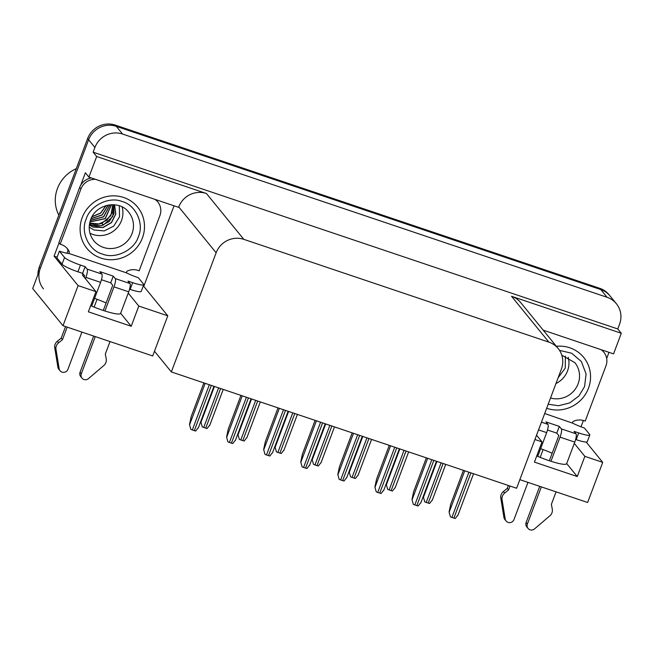 <?xml version="1.0" encoding="UTF-8"?>
<svg xmlns="http://www.w3.org/2000/svg" width="654" height="654" viewBox="0 0 654 654"><rect width="100%" height="100%" fill="white"/><g stroke="black" fill="none" stroke-linecap="round" stroke-linejoin="round"><path stroke-width="0.98" d="M83.246 274.157A23.25 3.303 20.6 0 0 82.535 274.615A23.25 3.303 20.6 0 0 82.878 275.579L95.958 291.627L78.088 285.602L54.069 256.139L59.056 242.863M90.677 305.68A23.25 3.303 20.6 0 0 102.621 310.241A23.25 3.303 20.6 0 0 120.361 313.487M566.413 463.776A23.25 3.303 -159.4 0 1 548.673 460.53A23.25 3.303 -159.4 0 1 536.738 455.961M174.046 205.789L143.766 286.354L143.193 286.166M57.127 257.169L54.069 256.139M80.728 185.213L85.396 172.795L88.919 177.111L178.607 207.334L178.763 206.926A21.795 20.961 140.8 0 1 206.435 193.494L96.661 156.51L88.919 177.111M608.988 352.334L606.675 358.49M583.384 420.465L580.997 426.809M543.212 330.172L613.558 353.871L621.3 333.27L511.526 296.287A21.795 20.961 140.8 0 1 520.829 302.712L558.205 348.566A21.795 20.961 140.8 0 0 548.902 342.14L243.811 239.348A21.795 20.961 140.8 0 0 216.139 252.779L171.348 371.938L154.475 351.239L167.784 315.825L143.766 286.354M617.777 328.954L93.138 152.194L94.912 147.477A21.795 20.961 -39.2 0 1 122.584 134.045L607.059 297.276A21.795 20.961 -39.2 0 1 616.362 303.701A21.795 20.961 -39.2 0 1 619.551 324.237L617.777 328.954L621.3 333.27M519.84 479.644L587.644 502.485L602.726 462.362L586.172 442.047M37.899 274.713A21.795 20.961 -39.2 0 1 39.289 267.11L87.62 138.534A21.795 20.961 -39.2 0 1 115.292 125.102L599.767 288.324L600.773 289.558A21.795 20.961 -39.2 0 1 610.076 295.992A21.795 20.961 -39.2 0 0 600.773 289.558L116.298 126.336L600.773 289.558L607.059 297.276M43.475 288.888A21.795 20.961 -39.2 0 1 40.295 268.344L88.625 139.768A21.795 20.961 -39.2 0 1 116.298 126.336A21.795 20.961 -39.2 0 0 88.625 139.768L32.7 288.545L63.005 325.725L78.088 285.602M96.661 156.51L93.138 152.194M63.005 325.725L152.701 355.948L154.475 351.239M97.062 299.295L94.119 307.11M543.114 449.576L540.179 457.391M171.348 371.938L516.603 488.26L561.385 369.101A21.795 20.961 140.8 0 0 558.205 348.566M167.784 315.825L138.795 306.056L128.233 293.098M536.55 435.196L542.019 441.908L534.923 439.521M602.726 462.362L584.856 456.345L574.294 443.379M540.629 448.685A23.25 3.303 -159.4 0 1 552.164 453.238M584.856 456.345L577.261 476.537L566.699 463.58L574.776 442.104A7.268 1.7 -71.4 0 0 576.043 433.831L561.32 428.869A7.268 1.7 108.6 0 1 560.045 437.142L550.97 461.283M542.019 441.908L534.424 462.108L577.261 476.537M94.568 298.396A23.25 3.303 -159.4 0 1 106.103 302.949M95.958 291.627L88.372 311.819L131.209 326.256L120.647 313.299L128.715 291.823A7.268 1.7 -71.4 0 0 129.991 283.542L115.259 278.579A7.268 1.7 108.6 0 1 113.992 286.861L104.918 311.002M131.209 326.256L138.795 306.056M599.767 288.324A21.795 20.961 -39.2 0 1 609.07 294.758L616.362 303.701M202.258 426.89L200.892 422.026L202.258 426.89A3.63 0.515 -159.4 0 0 203.729 427.438L205.732 428.117A3.63 0.515 -159.4 0 0 207.089 428.525L209.721 425.108M200.892 422.026L201.35 419.868M190.854 429.408L189.496 424.536L190.854 429.408A3.63 0.515 -159.4 0 0 192.325 429.956L194.336 430.634A3.63 0.515 -159.4 0 0 195.693 431.043L198.317 427.626M203.86 382.892L191.14 416.729L189.496 424.536M239.339 439.39L237.974 434.518L239.339 439.39A3.63 0.515 -159.4 0 0 240.811 439.938L242.814 440.608A3.63 0.515 -159.4 0 0 244.171 441.017L246.803 437.6M237.974 434.518L238.432 432.359M276.421 451.881L275.056 447.009L276.421 451.881A3.63 0.515 -159.4 0 0 277.893 452.429L279.904 453.108A3.63 0.515 -159.4 0 0 281.253 453.508L283.885 450.099M275.056 447.009L275.514 444.851M313.503 464.373L312.138 459.5L313.503 464.373A3.63 0.515 -159.4 0 0 314.975 464.92L316.986 465.599A3.63 0.515 -159.4 0 0 318.334 466L320.967 462.591M312.138 459.5L312.596 457.35M227.935 441.9L226.578 437.036L227.935 441.9A3.63 0.515 -159.4 0 0 229.415 442.456L231.418 443.126A3.63 0.515 -159.4 0 0 232.775 443.535L235.399 440.117M240.942 395.392L228.221 429.22L226.578 437.036M265.017 454.399L263.66 449.527L265.017 454.399A3.63 0.515 -159.4 0 0 266.497 454.947L268.5 455.625A3.63 0.515 -159.4 0 0 269.857 456.026L272.481 452.609M278.024 407.883L265.311 441.712L263.66 449.527M302.099 466.891L300.742 462.018L302.099 466.891A3.63 0.515 -159.4 0 0 303.579 467.438L305.582 468.117A3.63 0.515 -159.4 0 0 306.939 468.517L309.571 465.108M315.105 420.375L302.393 454.211L300.742 462.018M339.181 479.382L337.824 474.518L339.181 479.382A3.63 0.515 -159.4 0 0 340.66 479.93L342.663 480.608A3.63 0.515 -159.4 0 0 344.02 481.017L346.653 477.6M352.187 432.866L339.475 466.703L337.824 474.518M541.349 486.887L527.377 524.067L526.118 522.521L539.722 486.339M561.32 428.869L559.309 426.4L545.918 421.887L547.938 424.356L541.438 422.173M549.335 460.751L558.794 435.597L556.775 433.128L559.309 426.4M556.775 433.128L547.512 430.013M544.692 413.524L572.724 423.195A14.535 2.06 -159.4 0 0 584.439 428.035L589.589 434.362A14.535 2.06 -159.4 0 1 589.81 434.967A14.535 2.06 -159.4 0 1 578.716 432.94L574.032 431.362L576.043 433.831M589.81 434.967L587.276 441.695A14.535 2.06 -159.4 0 1 576.19 439.668L575.626 439.48M601.083 349.669A14.535 13.971 -39.2 0 1 603.83 352.212L602.571 350.675A14.535 13.971 140.8 0 0 601.95 349.964M603.83 352.212A14.535 13.971 -39.2 0 1 605.956 365.905L585.199 421.111A14.535 13.971 -39.2 0 0 572.978 421.544L572.471 422.885M509.997 486.036L508.542 489.911L507.283 488.366L508.362 485.489M527.958 482.382L513.987 519.554A4.635 4.464 -39.2 0 1 506.122 521.042L504.863 519.505A4.635 4.464 140.8 0 1 503.948 517.477L500.678 497.351A7.268 6.99 -39.2 0 1 503.416 491.514L507.283 488.366M508.542 489.911L504.675 493.059L503.416 491.514M500.678 497.351L501.937 498.896L505.207 519.014A4.635 4.464 -39.2 0 0 506.122 521.042M537.735 456.386L546.662 432.629A7.268 1.7 -71.4 0 0 547.938 424.356M501.937 498.896A7.268 6.99 -39.2 0 1 504.675 493.059M501.16 500.711L502.419 502.247M526.118 522.521A4.635 4.464 140.8 0 0 526.797 526.895L528.056 528.432A4.635 4.464 -39.2 0 0 534.547 528.898L550.505 515.254A7.268 6.99 -39.2 0 0 552.27 509.098L551.379 504.348L556.072 491.849M528.056 528.432A4.635 4.464 -39.2 0 1 527.377 524.067M95.288 336.606L81.317 373.777L80.058 372.24L93.661 336.058M115.259 278.579L113.248 276.119L99.866 271.606L101.877 274.075L87.154 269.113L85.134 266.644L80.45 265.066A14.535 2.06 -159.4 0 1 64.55 257.472L59.391 251.144L56.865 257.872L62.024 264.2A14.535 2.06 -159.4 0 0 77.924 271.794L82.608 273.372L85.134 266.644M103.283 310.462L112.733 285.316L110.722 282.847L113.248 276.119M110.722 282.847L101.46 279.724M59.391 251.144A14.535 2.06 -159.4 0 0 69.095 253.515L126.663 272.914A14.535 2.06 -159.4 0 0 138.378 277.754L143.537 284.081A14.535 2.06 -159.4 0 1 143.749 284.678A14.535 2.06 -159.4 0 1 132.664 282.659L127.98 281.073L129.991 283.542M143.749 284.678L141.215 291.414A14.535 2.06 -159.4 0 1 130.13 289.387L129.566 289.199M155.023 199.38A14.535 13.971 -39.2 0 1 157.769 201.931L156.51 200.386A14.535 13.971 140.8 0 0 155.889 199.674M157.769 201.931A14.535 13.971 -39.2 0 1 159.895 215.624L139.147 270.821A14.535 13.971 -39.2 0 0 126.917 271.255L126.41 272.604M66.831 248.079A14.535 13.971 -39.2 0 1 68.098 250.319L69.357 251.864L68.85 253.204M91.388 177.945A14.535 13.971 140.8 0 0 79.657 187.469L58.901 242.675L60.16 244.212A14.535 13.971 -39.2 0 1 67.485 248.822A14.535 13.971 -39.2 0 1 69.357 251.864M79.657 187.469L80.908 189.014L60.16 244.212M80.908 189.014A14.535 13.971 -39.2 0 1 95.525 179.335M68.098 250.319L67.591 251.659A7.268 1.7 108.6 0 0 67.043 253.253M84.137 277.124L84.619 275.841L82.608 273.372M67.182 327.131L62.482 339.63L61.223 338.085L65.547 326.583M87.154 269.113A7.268 1.7 108.6 0 1 85.878 277.386L85.396 278.669M81.905 332.093L67.934 369.273A4.635 4.464 -39.2 0 1 60.062 370.761L58.803 369.216A4.635 4.464 140.8 0 1 57.887 367.188L54.625 347.07A7.268 6.99 -39.2 0 1 57.364 341.233L61.223 338.085M62.482 339.63L58.623 342.778L57.364 341.233M54.625 347.07L55.876 348.607L59.146 368.733A4.635 4.464 -39.2 0 0 60.062 370.761M91.674 306.105L100.602 282.348A7.268 1.7 -71.4 0 0 101.877 274.075M55.876 348.607A7.268 6.99 -39.2 0 1 58.623 342.778M55.108 350.421L56.367 351.966M80.058 372.24A4.635 4.464 140.8 0 0 80.736 376.606L81.995 378.151A4.635 4.464 -39.2 0 0 88.486 378.617L104.444 364.973A7.268 6.99 -39.2 0 0 106.218 358.809L105.319 354.059L110.019 341.568M81.995 378.151A4.635 4.464 -39.2 0 1 81.317 373.777M559.522 350.381L571.637 353.225L581.332 361.482L586.09 373.924L584.578 386.563L578.937 395.972L569.675 402.929L558.541 405.733L548.191 404.221M556.341 346.285A32.692 31.441 -39.2 0 1 569.74 347.773A32.692 31.441 -39.2 0 1 583.703 357.411A32.692 31.441 -39.2 0 1 584.308 395.989A32.692 31.441 -39.2 0 1 546.973 408.366A32.692 31.441 -39.2 0 1 546.67 408.26M555.957 383.555A22.522 21.664 140.8 0 0 568.187 357.272M565.408 356.103L565.236 368.128L558.132 377.767M138.403 236.584C134.454 250.073 115.341 259.425 102.58 254.095C89.116 250.768 80.295 232.211 86.083 219.294L86.197 218.992C90.146 205.503 109.259 196.151 122.02 201.481C135.484 204.8 144.305 223.366 138.517 236.274L138.403 236.584M89.353 225.041L93.228 227.003L102.94 227.437L111.376 222.515L115.725 213.981L114.54 204.784M89.345 225.09L93.326 227.134L103.079 227.559L111.532 222.597L115.848 214.005L114.581 204.784M89.467 224.175L91.715 225.156C95.639 226.472 99.555 226.407 103.471 224.943L112.709 216.646L113.731 204.718M89.459 224.232L91.813 225.278L101.068 225.818L109.308 221.469L114.017 213.605L113.796 204.718M112.758 204.677L110.869 215.714L102.065 223.218C98.149 224.682 94.233 224.747 90.309 223.431L89.655 223.178M112.684 204.677L111.94 213.098L106.913 220.185L98.942 223.954L89.672 223.104M111.409 204.694L105.155 218.542L89.974 221.845M89.95 221.935L105.261 218.665L111.499 204.694M109.905 204.808L103.626 216.703L90.424 220.382M90.383 220.488L103.733 216.826L110.011 204.8M108.114 205.078L102.106 214.864L91.078 218.689M108.245 205.054L102.212 214.986L91.029 218.812M105.94 205.609L100.585 213.016L92.075 216.678M91.993 216.826L100.683 213.147L106.103 205.56M100.912 258.077A32.692 31.441 -39.2 0 1 86.957 248.438A32.692 31.441 -39.2 0 1 86.353 209.869A32.692 31.441 -39.2 0 1 123.688 197.492A32.692 31.441 -39.2 0 1 137.642 207.13A32.692 31.441 -39.2 0 1 138.247 245.708A32.692 31.441 -39.2 0 1 100.912 258.077M89.95 233.216A22.522 21.664 140.8 0 0 92.884 234.459A22.522 21.664 140.8 0 0 115.652 229.301A22.522 21.664 140.8 0 0 122.135 206.991M76.297 168.658A34.147 32.839 140.8 0 0 57.446 188.491A34.147 32.839 140.8 0 0 58.827 215.133M119.347 205.822L119.51 216.793L113.763 226.104L104.19 230.927L93.947 229.979L89.206 227.134M350.585 476.864L349.22 472L350.585 476.864A3.63 0.515 -159.4 0 0 352.056 477.42L354.067 478.09A3.63 0.515 -159.4 0 0 355.416 478.499L358.049 475.082M349.22 472L349.677 469.842M387.667 489.364L386.301 484.491L387.667 489.364A3.63 0.515 -159.4 0 0 389.138 489.911L391.149 490.59A3.63 0.515 -159.4 0 0 392.498 490.99L395.13 487.573M386.301 484.491L386.759 482.333M424.748 501.855L423.383 496.983L424.748 501.855A3.63 0.515 -159.4 0 0 426.22 502.403L428.231 503.081A3.63 0.515 -159.4 0 0 429.588 503.482L432.212 500.073M423.383 496.983L423.841 494.825M376.263 491.882L374.906 487.009L376.263 491.882A3.63 0.515 -159.4 0 0 377.742 492.429L379.745 493.1A3.63 0.515 -159.4 0 0 381.102 493.508L383.734 490.091M389.269 445.366L376.557 479.194L374.906 487.009M413.353 504.373L411.987 499.501L413.353 504.373A3.63 0.515 -159.4 0 0 414.824 504.921L416.827 505.599A3.63 0.515 -159.4 0 0 418.184 506L420.816 502.591M426.351 457.857L413.639 491.685L411.987 499.501M450.434 516.864L449.069 511.992L450.434 516.864A3.63 0.515 -159.4 0 0 451.906 517.412L453.909 518.091A3.63 0.515 -159.4 0 0 455.266 518.491L457.898 515.082M463.433 470.349L450.72 504.185L449.069 511.992M122.584 134.045L115.292 125.102M94.912 147.477L87.62 138.534M243.811 239.348L206.435 193.494M548.902 342.14L511.526 296.287M216.139 252.779L178.763 206.926M39.289 267.11L40.295 268.344M214.438 386.457L201.015 422.173M218.608 387.863L203.729 427.438M220.611 388.541L205.732 428.117M205.168 383.334L189.619 424.691M209.329 384.74L192.325 429.956M211.332 385.41L194.336 430.634M251.52 398.956L238.097 434.673M255.689 400.354L240.811 439.938M257.692 401.033L242.814 440.608M288.61 411.448L275.179 447.164M292.771 412.854L277.893 452.429M294.774 413.524L279.904 453.108M325.692 423.939L312.26 459.656M329.853 425.345L314.975 464.92M331.856 426.024L316.986 465.599M242.25 395.825L226.701 437.191M246.411 397.231L229.415 442.456M248.414 397.91L231.418 443.126M279.332 408.325L263.783 449.682M283.493 409.723L266.497 454.947M285.496 410.401L268.5 455.625M316.413 420.816L300.865 462.174M320.574 422.214L303.579 467.438M322.577 422.893L305.582 468.117M353.495 433.308L337.946 474.665M357.656 434.714L340.66 479.93M359.667 435.384L342.663 480.608M576.19 439.668L578.716 432.94M538.536 429.899L546.662 432.629M560.045 437.142L574.776 442.104M503.948 517.477L505.207 519.014M130.13 289.387L132.664 282.659M80.45 265.066L77.924 271.794M64.55 257.472L62.024 264.2M85.878 277.386L100.602 282.348M113.992 286.861L128.715 291.823M57.887 367.188L59.146 368.733M561.802 355.22L574.809 362.602A22.522 21.664 -39.2 0 1 578.193 383.587A22.522 21.664 -39.2 0 1 550.521 398.016M132.133 233.298A22.522 21.664 -39.2 0 1 103.446 247.425A22.522 21.664 -39.2 0 1 93.833 240.778C89.108 234.557 88.012 227.649 90.538 220.046C95.582 203.868 119.461 199.388 128.756 212.321A22.522 21.664 -39.2 0 1 132.133 233.298M102.948 225.139L102.065 223.218M362.774 436.439L349.342 472.147M366.935 437.837L352.056 477.42M368.938 438.515L354.067 478.09M399.856 448.93L386.424 484.647M404.017 450.328L389.138 489.911M406.02 451.007L391.149 490.59M436.937 461.422L423.514 497.138M441.098 462.828L426.22 502.403M443.101 463.498L428.231 503.081M390.577 445.799L375.028 487.165M394.738 447.205L377.742 492.429M396.749 447.884L379.745 493.1M427.659 458.299L412.11 499.656M431.82 459.697L414.824 504.921M433.831 460.375L416.827 505.599M464.741 470.79L449.192 512.147M468.902 472.196L451.906 517.412M470.913 472.867L453.909 518.091M223.243 389.424L209.713 425.427M213.964 386.301L198.309 427.945M260.325 401.916L246.795 437.918M297.406 414.415L283.877 450.41M334.488 426.907L320.959 462.901M251.046 398.793L235.391 440.436M288.128 411.284L272.473 452.928M325.21 423.784L309.555 465.419M362.291 436.275L346.645 477.919M582.698 356.177L583.703 357.411M85.952 247.204L86.957 248.438M136.637 205.896L137.642 207.13M371.57 439.398L358.04 475.401M408.652 451.889L395.122 487.892M445.734 464.389L432.204 500.384M399.373 448.767L383.726 490.41M436.455 461.258L420.808 502.901M473.537 473.758L457.89 515.393"/></g></svg>
